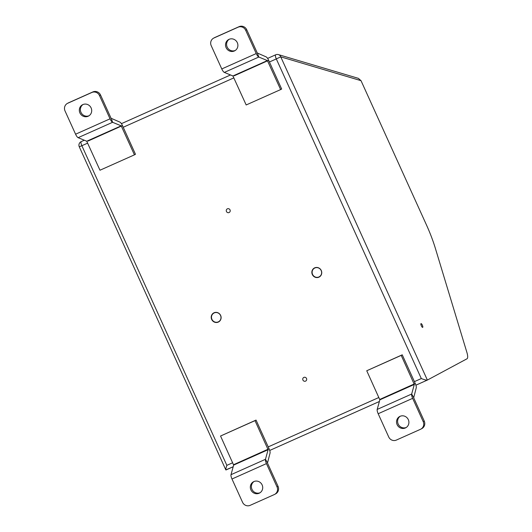 <?xml version="1.0" encoding="UTF-8"?>
<svg xmlns="http://www.w3.org/2000/svg" width="532" height="532" viewBox="0 0 532 532"><rect width="100%" height="100%" fill="white"/><g stroke="black" fill="none" stroke-linecap="round" stroke-linejoin="round"><path stroke-width="0.8" d="M305.561 381.131A2.048 1.962 -118.2 0 0 306.505 378.471A2.048 1.962 -118.2 0 0 303.872 377.407A2.048 1.962 -118.2 0 0 302.927 380.067A2.048 1.962 -118.2 0 0 305.561 381.131M321.275 270.515A5.121 4.908 -118.2 0 0 314.678 267.855A5.121 4.908 -118.2 0 0 312.317 274.512A5.121 4.908 -118.2 0 0 318.907 277.179A5.121 4.908 -118.2 0 0 321.275 270.515M220.64 315.436A5.121 4.908 -118.2 0 0 214.044 312.776A5.121 4.908 -118.2 0 0 211.683 319.439A5.121 4.908 -118.2 0 0 218.273 322.099A5.121 4.908 -118.2 0 0 220.64 315.436M227.397 208.817A2.048 1.962 -118.2 0 0 226.452 211.483A2.048 1.962 -118.2 0 0 229.086 212.547A2.048 1.962 -118.2 0 0 230.03 209.887A2.048 1.962 -118.2 0 0 227.397 208.817M79.275 146.812L81.862 145.721A3.937 1.131 -114.1 0 1 81.256 141.592A3.937 3.937 0 0 0 79.275 146.812L225.821 469.882L233.196 466.75L226.014 469.956M226.034 469.949C225.502 470.128 225.781 468.599 226.851 465.354L81.862 145.721L87.68 143.128M358.335 78.337L361.022 80.678L426.524 225.076A59.092 16.938 65.9 0 1 435.435 248.564L466.89 352.41A9.849 2.826 65.9 0 1 466.976 358.801L427.349 380.081C426.677 380.327 424.656 379.821 421.304 378.558L276.308 58.919L280.75 56.844A3.937 3.664 -73.5 0 0 278.429 54.61L278.429 54.61A3.937 3.937 0 0 0 275.702 54.789A3.937 1.131 65.9 0 0 276.308 58.919L269.418 61.998M422.687 327.36A2.048 0.585 65.9 0 0 422.361 325.218A2.048 0.585 65.9 0 0 420.998 323.629A2.048 0.585 65.9 0 0 420.852 324.021A2.048 0.585 65.9 0 0 422.275 327.22A2.048 0.585 65.9 0 0 422.687 327.36M213.279 313.468A5.121 4.908 61.8 0 1 214.137 312.736M218.965 321.727A5.121 4.908 61.8 0 1 217.881 322.033M313.913 268.54A5.121 4.908 61.8 0 1 314.771 267.815M319.599 276.8A5.121 4.908 61.8 0 1 318.515 277.112M99.976 170.227L134.443 154.845L121.203 125.845L86.736 141.226L99.976 170.227M88.033 141.053L122.46 125.592L135.48 154.287L134.443 154.845M86.736 141.226L78.131 137.675L112.598 122.294L121.203 125.845M67.398 103.421A5.912 5.659 -118.2 0 0 65.024 110.935L75.584 134.21L110.044 118.822L99.491 95.547A5.912 5.659 -118.2 0 0 91.876 92.475L67.75 103.248A5.912 5.659 -118.2 0 0 67.398 103.421L68.435 102.862A5.912 5.659 61.8 0 1 68.788 102.689L92.914 91.916A5.912 5.659 61.8 0 1 100.528 94.989L111.082 118.264L119.913 122.121A4.489 1.29 -114.1 0 1 122.46 125.592M75.584 134.21A4.489 1.29 65.9 0 0 78.131 137.675M110.044 118.822A4.489 1.29 65.9 0 0 112.598 122.294L111.308 118.57M91.112 107.916A6.404 6.131 61.8 0 1 88.538 116.056A6.404 6.131 61.8 0 1 79.906 112.917A6.404 6.131 61.8 0 1 82.48 104.777A6.404 6.131 61.8 0 1 91.112 107.916M89.044 115.75A6.404 6.131 61.8 0 1 83.012 104.525M255.008 420.639L220.547 436.021L233.648 465.094L268.115 449.713L255.008 420.639L256.045 420.081L269.066 448.775A4.489 1.29 -114.1 0 1 270.043 453.084L267.483 463.053L278.043 486.328A5.912 5.659 61.8 0 1 275.669 493.842L274.632 494.401A5.912 5.659 -118.2 0 0 277.006 486.886L266.446 463.611A4.489 1.29 -114.1 0 1 265.468 459.302L267.403 462.674M269.066 448.775L233.561 464.715M220.547 436.021L256.045 420.081M268.115 449.713L265.468 459.302L231.008 474.684L233.648 465.094M234.785 464.589A4.489 1.29 65.9 0 0 234.639 464.237M266.446 463.611L231.985 479A4.489 1.29 -114.1 0 1 231.008 474.684M231.985 479L242.545 502.274A5.912 5.659 -118.2 0 0 250.153 505.347L274.279 494.574A5.912 5.659 -118.2 0 0 274.632 494.401M250.918 489.906A6.404 6.131 61.8 0 1 253.491 481.766A6.404 6.131 61.8 0 1 262.123 484.905A6.404 6.131 61.8 0 1 259.55 493.044A6.404 6.131 61.8 0 1 250.918 489.906M260.055 492.738A6.404 6.131 61.8 0 1 254.023 481.513M246.176 104.964L280.637 89.582L267.397 60.581L232.93 75.963L246.176 104.964M234.226 75.79L268.66 60.329L281.674 89.024L280.637 89.582M232.93 75.963L224.331 72.412L258.791 57.03L267.397 60.581M213.598 38.158A5.912 5.659 -118.2 0 0 211.217 45.672L221.778 68.947L256.244 53.559L245.684 30.284A5.912 5.659 -118.2 0 0 238.077 27.212L213.95 37.985A5.912 5.659 -118.2 0 0 213.598 38.158L214.629 37.599A5.912 5.659 61.8 0 1 214.988 37.426L239.114 26.653A5.912 5.659 61.8 0 1 246.722 29.726L257.282 53.001L266.106 56.858A4.489 1.29 -114.1 0 1 268.66 60.329M221.778 68.947A4.489 1.29 65.9 0 0 224.331 72.412M256.244 53.559A4.489 1.29 65.9 0 0 258.791 57.03L257.501 53.306M237.305 42.653A6.404 6.131 61.8 0 1 234.738 50.793A6.404 6.131 61.8 0 1 226.107 47.654A6.404 6.131 61.8 0 1 228.68 39.514A6.404 6.131 61.8 0 1 237.305 42.653M235.237 50.487A6.404 6.131 61.8 0 1 229.212 39.262M401.208 355.376L366.741 370.757L379.848 399.831L414.308 384.45L401.208 355.376L402.245 354.817L415.259 383.512A4.489 1.29 -114.1 0 1 416.237 387.821L413.683 397.79L424.243 421.065A5.912 5.659 61.8 0 1 421.869 428.579L420.832 429.138A5.912 5.659 -118.2 0 0 423.206 421.623L412.646 398.348A4.489 1.29 -114.1 0 1 411.668 394.039L413.597 397.411M415.259 383.512L379.762 399.452M366.741 370.757L402.245 354.817M414.308 384.45L411.668 394.039L377.201 409.421L379.848 399.831M380.985 399.326A4.489 1.29 65.9 0 0 380.832 398.973M412.646 398.348L378.179 413.736A4.489 1.29 -114.1 0 1 377.201 409.421M378.179 413.736L388.739 437.011A5.912 5.659 -118.2 0 0 396.347 440.084L420.473 429.311A5.912 5.659 -118.2 0 0 420.832 429.138M397.118 424.642A6.404 6.131 61.8 0 1 399.692 416.503A6.404 6.131 61.8 0 1 408.317 419.642A6.404 6.131 61.8 0 1 405.743 427.781A6.404 6.131 61.8 0 1 397.118 424.642M406.248 427.475A6.404 6.131 61.8 0 1 400.224 416.25M315.782 267.516A4.928 4.715 -118.2 0 0 314.904 267.962M319.546 276.607A4.928 4.715 -118.2 0 0 320.404 276.128M312.57 274.392A4.928 4.715 61.8 0 1 314.844 267.988A4.928 4.715 61.8 0 1 321.182 270.549A4.928 4.715 61.8 0 1 318.907 276.959A4.928 4.715 61.8 0 1 312.57 274.392M215.141 312.437A4.928 4.715 -118.2 0 0 214.27 312.882M218.911 321.534A4.928 4.715 -118.2 0 0 219.769 321.049M211.929 319.32A4.928 4.715 61.8 0 1 214.203 312.916A4.928 4.715 61.8 0 1 220.547 315.476A4.928 4.715 61.8 0 1 218.273 321.88A4.928 4.715 61.8 0 1 211.929 319.32M220.015 314.392L220.248 314.904M220.773 316.075L221.013 316.593M233.881 77.865L123.218 127.261M226.851 465.354L232.677 462.76M268.214 446.893L378.87 397.497M414.408 381.63L421.304 378.558M269.711 450.451L379.389 401.487L269.711 450.451M361.022 80.678L280.75 56.844L427.369 380.067L415.904 385.188L427.329 380.087M68.788 102.689L67.75 103.248M92.914 91.916L91.876 92.475M100.528 94.989L99.491 95.547M278.043 486.328L277.006 486.886M214.988 37.426L213.95 37.985M239.114 26.653L238.077 27.212M246.722 29.726L245.684 30.284M424.243 421.065L423.206 421.623M358.408 78.357L278.429 54.61M275.702 54.789L267.603 58.4M230.509 74.965L121.409 123.663M84.309 140.229L81.256 141.592"/></g></svg>
